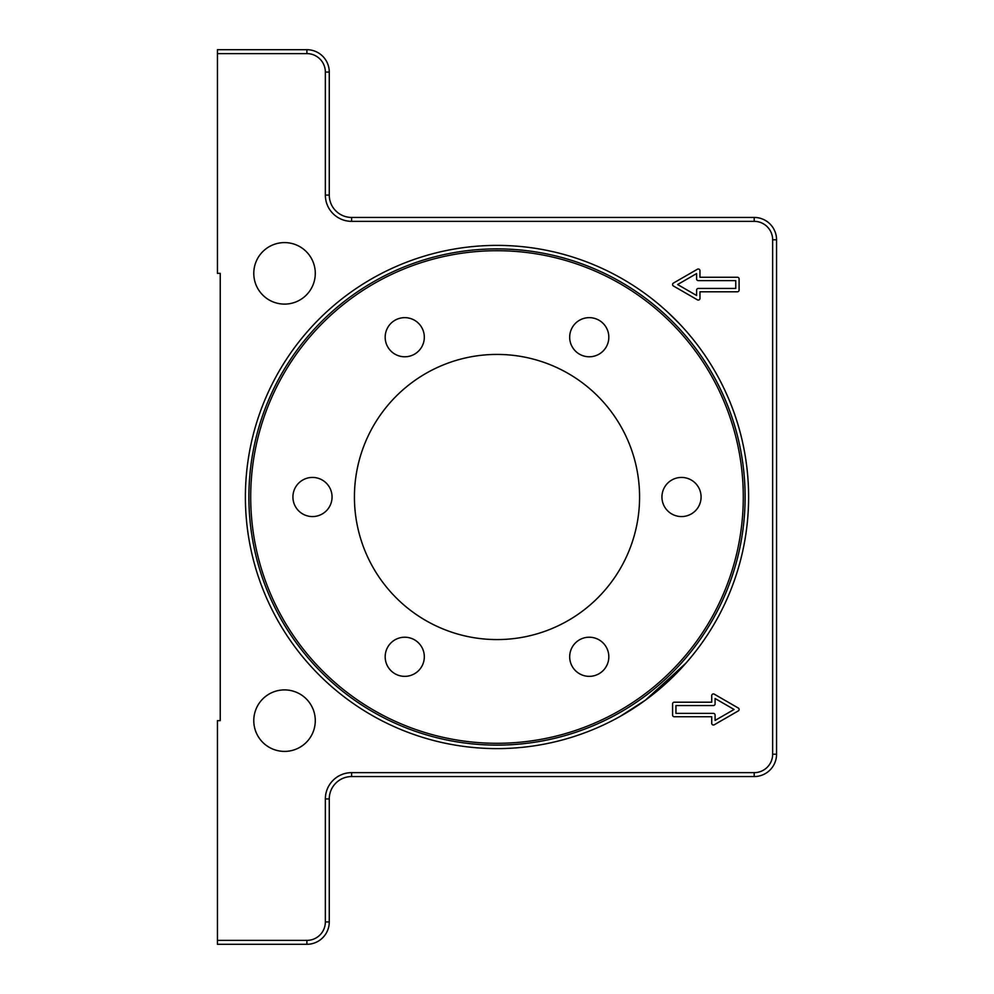 <?xml version="1.0" encoding="UTF-8"?>
<svg xmlns="http://www.w3.org/2000/svg" width="994" height="994" viewBox="0 0 994 994"><rect width="100%" height="100%" fill="white"/><g stroke="black" fill="none" stroke-linecap="round" stroke-linejoin="round"><path stroke-width="1.49" d="M315.284 273.35A30.752 30.752 0 0 1 284.532 304.102A30.752 30.752 0 0 1 253.781 273.35A30.752 30.752 0 0 1 284.532 242.598A30.752 30.752 0 0 1 315.284 273.35M315.284 720.65A30.752 30.752 0 0 1 284.532 751.402A30.752 30.752 0 0 1 253.781 720.65A30.752 30.752 0 0 1 284.532 689.898A30.752 30.752 0 0 1 315.284 720.65M696.558 343.762L692.694 338.855M497 245.394A251.606 251.606 0 0 1 748.606 497A251.606 251.606 0 0 1 497 748.606A251.606 251.606 0 0 1 245.394 497A251.606 251.606 0 0 1 497 245.394M497 248.885A248.115 248.115 0 0 1 745.115 497A248.115 248.115 0 0 1 497 745.115A248.115 248.115 0 0 1 248.885 497A248.115 248.115 0 0 1 497 248.885M354.423 497A142.577 142.577 0 0 0 497 639.577A142.577 142.577 0 0 0 639.577 497A142.577 142.577 0 0 0 497 354.423A142.577 142.577 0 0 0 354.423 497M681.511 516.569A19.569 19.569 0 0 1 661.942 497A19.569 19.569 0 0 1 681.511 477.431A19.569 19.569 0 0 1 701.081 497A19.569 19.569 0 0 1 681.511 516.569M606.203 346.993A19.569 19.569 0 0 1 579.465 354.162A19.569 19.569 0 0 1 572.308 327.424A19.569 19.569 0 0 1 599.034 320.267A19.569 19.569 0 0 1 606.203 346.993M421.692 327.424A19.569 19.569 0 0 1 414.535 354.162A19.569 19.569 0 0 1 387.797 346.993A19.569 19.569 0 0 1 394.966 320.267A19.569 19.569 0 0 1 421.692 327.424M312.489 477.431A19.569 19.569 0 0 1 332.058 497A19.569 19.569 0 0 1 312.489 516.569A19.569 19.569 0 0 1 292.919 497A19.569 19.569 0 0 1 312.489 477.431M387.797 647.007A19.569 19.569 0 0 1 414.523 639.838A19.569 19.569 0 0 1 421.692 666.576A19.569 19.569 0 0 1 394.953 673.733A19.569 19.569 0 0 1 387.797 647.007M572.308 666.576A19.569 19.569 0 0 1 579.465 639.838A19.569 19.569 0 0 1 606.203 647.007A19.569 19.569 0 0 1 599.034 673.733A19.569 19.569 0 0 1 572.308 666.576M743.288 497A246.288 246.288 0 0 1 497 743.301A246.288 246.288 0 0 1 250.699 497A246.288 246.288 0 0 1 497 250.712A246.288 246.288 0 0 1 743.288 497M620.157 716.401L645.367 700.198L686.059 663.023L692.694 655.145L686.059 663.023M692.694 655.145L696.558 650.238M668.49 312.899L679.747 324.056M657.519 303.245L651.418 298.349M735.746 280.619L698.285 280.619A1.677 1.677 0 0 1 696.608 278.941L696.608 273.574L677.622 284.532L696.608 295.491L696.608 290.124A1.677 1.677 0 0 1 698.285 288.446L735.746 288.446L735.746 280.619M739.101 290.124A1.677 1.677 0 0 1 737.424 291.801L699.962 291.801L699.962 298.399A1.677 1.677 0 0 1 697.453 299.853L673.423 285.986A1.677 1.677 0 0 1 673.423 283.079L697.453 269.212A1.677 1.677 0 0 1 699.962 270.666L699.962 277.264L737.424 277.264A1.677 1.677 0 0 1 739.101 278.941L739.101 290.124M675.945 705.554L675.945 713.381L713.406 713.381A1.677 1.677 0 0 1 715.084 715.059L715.084 720.426L734.069 709.467L715.084 698.509L715.084 703.876A1.677 1.677 0 0 1 713.406 705.554L675.945 705.554M672.59 703.876A1.677 1.677 0 0 1 674.267 702.199L711.729 702.199L711.729 695.601A1.677 1.677 0 0 1 714.239 694.147L738.269 708.014A1.677 1.677 0 0 1 738.269 710.921L714.239 724.788A1.677 1.677 0 0 1 711.729 723.334L711.729 716.736L674.267 716.736A1.677 1.677 0 0 1 672.59 715.059L672.59 703.876M217.438 53.614L306.897 53.614A18.451 18.451 0 0 1 325.349 72.065L325.349 195.072A26.279 26.279 0 0 0 351.627 221.351L754.197 221.351A18.451 18.451 0 0 1 772.649 239.802L772.649 754.197A18.451 18.451 0 0 1 754.197 772.649L351.627 772.649A26.279 26.279 0 0 0 325.349 798.928L325.349 921.935A18.451 18.451 0 0 1 306.897 940.386L217.438 940.386L217.438 944.3L306.897 944.3A22.365 22.365 0 0 0 329.262 921.935L329.262 798.928A22.365 22.365 0 0 1 351.627 776.562L754.197 776.562A22.365 22.365 0 0 0 776.562 754.197L776.562 239.802A22.365 22.365 0 0 0 754.197 217.438L351.627 217.438A22.365 22.365 0 0 1 329.262 195.072L329.262 72.065A22.365 22.365 0 0 0 306.897 49.7L217.438 49.7L217.438 273.35L220.233 273.35L220.233 720.65L217.438 720.65L217.438 940.386M772.649 239.802L776.562 239.802M754.197 217.438L754.197 221.351M772.649 754.197L776.562 754.197M351.627 217.438L351.627 221.351M754.197 772.649L754.197 776.562M329.262 195.072L325.349 195.072M351.627 772.649L351.627 776.562M329.262 72.065L325.349 72.065M325.349 798.928L329.262 798.928M306.897 49.7L306.897 53.614M325.349 921.935L329.262 921.935M306.897 940.386L306.897 944.3"/></g></svg>
